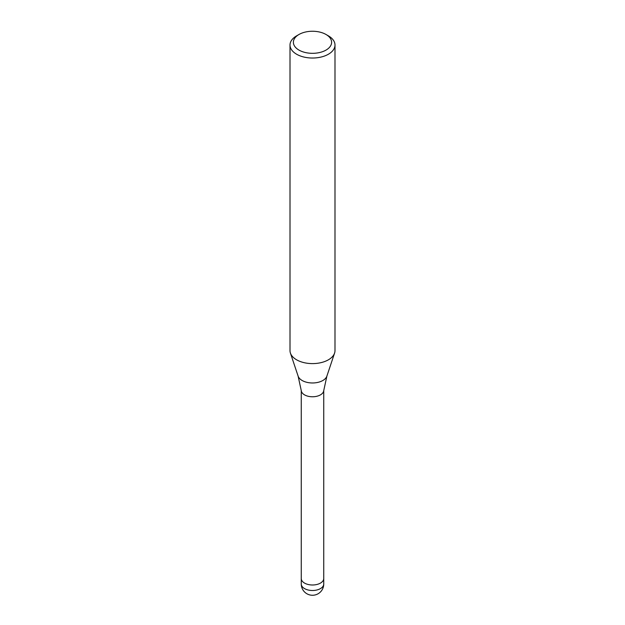 <?xml version="1.0" encoding="UTF-8"?>
<svg xmlns="http://www.w3.org/2000/svg" width="625" height="625" viewBox="0 0 625 625"><rect width="100%" height="100%" fill="white"/><g stroke="black" fill="none" stroke-linecap="round" stroke-linejoin="round"><path stroke-width="0.94" d="M298.117 376.117A14.648 8.461 180 0 0 308.211 382.602A14.648 8.461 180 0 0 322.859 380.492A14.648 8.461 180 0 0 326.883 376.117L323.727 390.68A11.242 6.492 180 0 1 320.453 394.867A11.242 6.492 180 0 1 308.523 396.352A11.242 6.492 180 0 1 301.273 390.68L298.117 376.117L290.445 353.172M323.742 578.438A11.242 6.492 180 0 1 323.742 578.5A11.242 6.492 180 0 1 320.453 583.094A11.242 6.492 180 0 1 308.195 584.5A11.242 6.492 180 0 1 301.258 578.5A11.242 6.492 180 0 1 301.258 578.438M326.016 34.484L328.406 35.859A22.492 12.984 180 0 1 334.992 45.039A22.492 12.984 180 0 1 328.406 54.227A22.492 12.984 180 0 1 303.891 57.039A22.492 12.984 180 0 1 290.008 45.039A22.492 12.984 180 0 1 296.594 35.859L298.984 34.484A19.117 11.039 180 0 1 326.016 34.484A19.117 11.039 180 0 1 326.016 50.094A19.117 11.039 180 0 1 298.984 50.094A19.117 11.039 180 0 1 298.984 34.484L296.594 35.859M334.992 45.039L334.992 350.617A22.492 12.984 180 0 1 328.406 359.805A22.492 12.984 180 0 1 303.891 362.617A22.492 12.984 180 0 1 290.008 350.617L290.008 45.039M334.586 353.078A22.492 12.984 180 0 1 328.406 359.805M323.742 584.008A11.242 6.492 180 0 1 320.453 588.602A11.242 6.492 180 0 1 315.414 590.281A11.242 6.492 180 0 1 301.258 584.008A11.242 11.242 0 0 0 318.125 593.75A11.242 11.242 0 0 0 323.742 584.008L323.742 578.5A11.242 6.492 180 0 1 315.414 584.773A11.242 6.492 180 0 1 301.258 578.5L301.258 390.477M326.883 376.117L334.555 353.172M323.742 578.5L323.742 390.477M301.258 584.008L301.258 578.5"/></g></svg>
